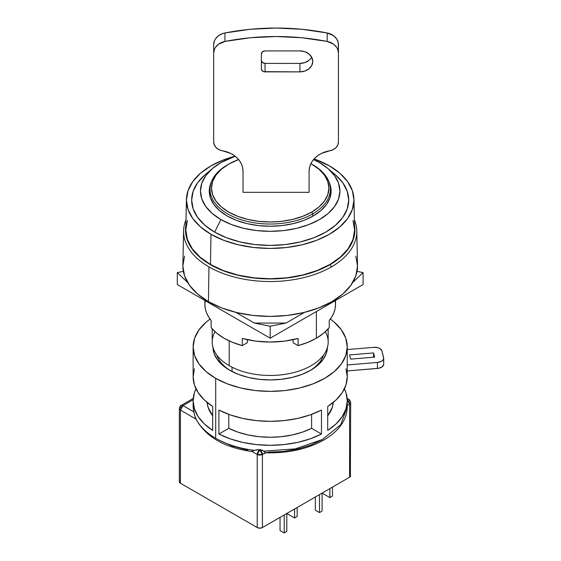 <?xml version="1.0" encoding="UTF-8"?>
<svg xmlns="http://www.w3.org/2000/svg" width="561" height="561" viewBox="0 0 561 561"><rect width="100%" height="100%" fill="white"/><g stroke="black" fill="none" stroke-linecap="round" stroke-linejoin="round"><path stroke-width="0.84" d="M210.01 190.179A60.826 35.119 0 0 0 209.435 193.615M227.121 215.95A60.918 35.168 180 0 1 209.281 191.518A60.918 35.168 180 0 1 211.371 181.946L210.452 184.225L209.281 191.084L210.452 197.949L213.916 204.541L219.547 210.62L227.121 215.95L236.349 220.326L246.882 223.58L258.312 225.578L270.192 226.251L282.078 225.578L293.501 223.58L304.034 220.326L313.269 215.95L320.843 210.62L326.474 204.541L329.938 197.949L331.109 191.084L329.938 184.225L329.012 181.939A60.918 35.168 180 0 1 331.102 191.518A60.918 35.168 180 0 1 293.158 223.657A60.918 35.168 180 0 1 227.121 215.95M335.485 174.885L342.743 182.725L347.21 191.231L348.725 200.074L347.21 208.916L342.743 217.423L335.485 225.263L325.724 232.135L313.823 237.773L300.247 241.959L285.514 244.54L270.192 245.409L254.876 244.54L240.143 241.959L226.567 237.773L214.667 232.135A78.526 45.336 0 0 0 320.38 234.947A78.526 45.336 0 0 0 334.952 174.429L327.687 168.314A69.718 40.252 180 0 1 314.749 222.044A69.718 40.252 180 0 1 220.894 219.547L214.667 232.135L204.898 225.263L197.64 217.423L193.173 208.916L191.666 200.074L193.173 191.231L197.64 182.725L204.898 174.885M212.696 168.314A69.718 40.252 180 0 1 235.199 156.267L220.894 162.62L212.219 168.721L205.782 175.684L201.813 183.23L200.473 191.084L201.813 198.938L205.782 206.49L212.219 213.446L220.894 219.547A69.718 40.252 180 0 1 212.696 168.314L205.438 174.429A78.526 45.336 0 0 0 214.667 232.135L220.894 219.547L231.462 224.554L243.509 228.271L256.594 230.564L270.192 231.335L283.796 230.564L296.874 228.271L308.929 224.554L319.497 219.547L328.164 213.446L334.608 206.49L338.578 198.938L339.917 191.084L338.578 183.23L334.608 175.684L328.164 168.721L319.497 162.62L313.536 159.555A69.718 40.252 180 0 1 319.497 162.62A69.718 40.252 180 0 1 327.687 168.314M312.225 164.422A60.181 34.747 180 0 1 330.373 189.288A60.181 34.747 180 0 1 312.75 213.853L312.75 216.251L312.75 213.853A60.181 34.747 180 0 1 247.163 221.385A60.181 34.747 180 0 1 210.01 189.288A60.181 34.747 180 0 1 227.64 164.717L227.64 164.717A60.181 34.747 0 0 0 227.64 213.853A60.181 34.747 0 0 0 312.75 213.853L311.713 212.058A58.716 33.898 180 0 1 228.678 212.058A58.716 33.898 180 0 1 228.678 164.121L221.378 169.254L215.95 175.116L212.612 181.476L211.483 188.089L212.612 194.702L215.95 201.062L221.378 206.925L228.678 212.058L237.576 216.273L247.724 219.407L258.74 221.336L270.192 221.988L281.65 221.336L292.66 219.407L302.814 216.273L311.713 212.058L319.013 206.925L324.44 201.062L327.778 194.702L328.907 188.089L327.778 181.476L324.44 175.116L319.013 169.254L310.885 163.651A58.716 33.898 180 0 1 311.713 164.121A58.716 33.898 180 0 1 311.713 212.058L312.75 213.853A60.181 34.747 0 0 0 312.75 164.717L311.713 164.121M210.235 192.283A60.181 34.747 0 0 0 210.01 195.277A60.181 34.747 0 0 0 210.066 196.715L210.01 189.288M352.974 220.529L354.594 230.038L352.974 239.54L348.171 248.684L340.373 257.106L329.875 264.49L317.084 270.549L302.491 275.051L286.657 277.828L270.192 278.761L253.726 277.828L237.892 275.051L223.306 270.549L210.515 264.49A84.402 48.73 0 0 0 302.975 274.939A84.402 48.73 0 0 0 354.587 229.435L353.949 199.478A83.757 48.358 180 0 1 302.723 244.638A83.757 48.358 180 0 1 210.964 234.267L210.515 264.49L200.018 257.106L192.22 248.684L187.416 239.54L185.796 230.038L187.416 220.529M186.441 199.478A83.757 48.358 180 0 1 235.073 156.168L223.657 159.864L210.964 165.881L200.55 173.209L192.809 181.568L188.047 190.642L186.434 200.074L188.047 209.505L192.809 218.58L200.55 226.939L210.964 234.267A83.757 48.358 180 0 1 186.441 199.478L185.803 229.435A84.402 48.73 0 0 0 210.515 264.49L210.964 234.267L223.657 240.283L238.137 244.75L253.853 247.499L270.192 248.432L286.531 247.499L302.246 244.75L316.727 240.283L329.419 234.267L339.84 226.939L347.575 218.58L352.343 209.505L353.956 200.074L352.343 190.642L347.575 181.568L339.84 173.209L329.419 165.881L314.111 158.896A83.757 48.358 180 0 1 329.419 165.881A83.757 48.358 180 0 1 353.949 199.478M331.425 266.889L330.085 264.617A84.697 48.898 180 0 1 234.049 274.259A84.697 48.898 180 0 1 185.887 225.326L185.495 230.038L187.122 239.575L191.939 248.747L199.772 257.204L210.305 264.617L223.138 270.697L237.78 275.213L253.67 277.997L270.192 278.936L286.72 277.997L302.603 275.213L317.253 270.697L330.085 264.617L331.425 266.889A86.597 49.999 180 0 1 208.958 266.889A86.597 49.999 0 0 0 331.425 266.889A86.597 49.999 0 0 0 354.384 219.821A86.597 49.999 180 0 1 356.789 230.915A86.597 49.999 180 0 1 331.425 266.889M184.534 256.153L182.858 265.991L184.534 275.83L189.506 285.283L197.577 294.006L208.44 301.643L208.958 266.889A86.597 49.999 180 0 1 183.601 230.915A86.597 49.999 180 0 1 186.007 219.821A86.597 49.999 0 0 0 208.958 266.889L208.44 301.643A87.334 50.42 0 0 0 304.111 312.456A87.334 50.42 0 0 0 357.525 265.367L356.789 230.915M325.373 331.712A57.979 33.471 180 0 1 300.437 370.548A57.979 33.471 180 0 1 229.197 365.66L229.197 340.892L229.197 365.66A57.979 33.471 0 0 0 292.379 372.911A57.979 33.471 0 0 0 328.171 341.986L328.171 328.9M232.051 367.196L232.051 371.529L232.051 367.196M212.212 328.9L212.212 341.986A57.979 33.471 0 0 0 229.197 365.66A57.979 33.471 180 0 1 215.017 331.712M183.601 230.915L182.865 265.367A87.334 50.42 0 0 0 208.44 301.643L221.672 307.912L236.77 312.575L253.158 315.443L270.192 316.411L287.232 315.443L303.613 312.575L318.711 307.912L331.951 301.643L342.813 294.006L350.877 285.283L355.849 275.83L357.525 265.991L355.849 256.153M310.598 58.744L308.999 60.336L304.833 62.608L299.918 63.407L265.058 63.407L262.464 62.53L261.384 60.406A3.668 2.994 180 0 0 265.058 63.407L265.058 71.878A3.668 2.994 0 0 1 261.384 68.884L261.384 53.905A3.668 2.994 0 0 1 265.058 50.904L299.918 50.904L265.058 50.904L262.464 51.78L261.384 53.905L261.384 68.884L261.664 70.027L263.649 71.654L299.918 71.878L299.918 63.407L265.058 63.407L265.058 71.878L299.918 71.878L299.918 63.407A12.847 10.484 180 0 0 311.664 57.159M309.09 171.35A25.687 20.974 -0 0 1 329.644 150.804L333.136 149.689L335.969 147.683L337.806 145.011L338.444 141.996A11.01 8.99 0 0 1 329.644 150.804L321.488 153.405L317.94 155.516L314.882 158.09L312.407 161.049L310.584 164.31L309.469 167.781L309.09 171.35L309.09 192.325L309.09 171.35M338.444 53.092L338.444 44.621A14.677 11.984 180 0 0 327.175 32.959L327.175 41.437A14.677 11.984 0 0 1 338.444 53.092L338.241 42.629L336.642 38.863L333.62 35.729L327.175 32.959A220.171 179.772 180 0 0 224.954 32.959L224.954 41.437A220.171 179.772 0 0 1 327.175 41.437L327.175 32.959L301.797 29.284L276.068 28.05L250.332 29.284L224.954 32.959A14.677 11.984 180 0 0 213.685 44.621L213.685 53.092A14.677 11.984 0 0 1 224.954 41.437L224.954 32.959L222.626 33.583L218.51 35.729L215.487 38.863L214.491 40.687L213.685 44.621L213.685 141.996L214.323 145.011L216.167 147.683L218.993 149.689L222.493 150.804A11.01 8.99 -0 0 1 213.685 141.996L213.685 53.092L214.491 49.165L215.487 47.334L218.51 44.207L224.954 41.437L250.332 37.755L276.068 36.521L301.797 37.755L327.175 41.437L333.62 44.207L336.642 47.334L337.638 49.165L338.444 53.092L338.444 141.996L338.444 44.621M299.918 50.904A12.847 10.484 -0 0 1 312.757 61.394A12.847 10.484 -0 0 1 299.918 71.878L304.833 71.079L308.999 68.807L311.783 65.406L312.757 61.394L311.783 57.376L308.999 53.975L304.833 51.703L299.918 50.904M222.493 150.804A25.687 20.974 -0 0 1 243.039 171.35L243.039 192.325L309.09 192.325L243.039 192.325L243.039 171.35L242.661 167.781L241.546 164.31L239.722 161.049L237.247 158.09L234.189 155.516L230.641 153.405L222.493 150.804M354.496 225.326A84.697 48.898 180 0 1 330.085 264.617L340.618 257.204L348.444 248.747L353.262 239.575L354.896 230.038L354.496 225.319M238.565 159.527L228.678 164.121A58.716 33.898 180 0 1 238.565 159.527M228.166 164.422A60.181 34.747 0 0 0 227.64 164.717A60.181 34.747 180 0 1 228.166 164.422M330.324 196.715A60.181 34.747 0 0 0 330.373 195.277L330.324 196.715M330.948 193.622A60.826 35.119 0 0 0 330.373 190.179M309.609 370.856A54.312 31.353 0 0 0 323.578 355.05A54.312 31.353 180 0 1 309.609 370.856M327.435 347.315A57.243 33.05 180 0 1 310.675 370.26L302 374.369L292.099 377.42L281.363 379.299L270.192 379.937L259.028 379.299L248.285 377.42L238.39 374.369L229.715 370.26L222.598 365.246L217.303 359.538L214.05 353.332L212.949 346.887M230.781 370.856A54.312 31.353 180 0 1 216.812 355.05A54.312 31.353 0 0 0 230.781 370.856M257.962 449.613L254.252 450.336C239.379 448.47 226.532 444.445 215.705 438.267L215.705 378.345L227.38 383.878L240.704 387.988L255.157 390.519L270.192 391.375L285.226 390.519L299.686 387.988L313.003 383.878L324.686 378.345L334.265 371.606L341.39 363.914L345.772 355.569L347.252 346.887L345.772 338.206L341.39 329.861L334.265 322.168L330.331 319.062A77.06 44.487 180 0 1 347.252 346.887A77.06 44.487 180 0 1 299.686 387.988A77.06 44.487 180 0 1 215.705 378.345L215.705 438.267C226.532 444.445 239.379 448.47 254.252 450.336L259.294 449.656A77.06 44.487 0 0 0 260.206 449.726L263.965 451.156L295.31 448.87L322.435 439.515L340.779 424.663L347.252 406.809L347.252 400.82A77.06 44.487 180 0 1 327.708 430.427L327.708 406.459A77.06 44.487 0 0 0 347.252 376.852L345.983 368.794M347.252 363.57L347.224 364.966L377.406 362.448L377.406 368.444L377.406 362.448L381.263 361.41L382.981 360.085L383.689 358.486L381.95 350.941L380.141 348.718L377.848 347.722L373.64 347.35L347.252 349.552L373.64 347.35A7.342 4.236 180 0 1 381.95 350.941L383.626 357.652A7.342 4.236 180 0 1 383.696 358.255A7.342 4.236 180 0 1 377.406 362.448L347.224 364.966L347.224 370.954L347.224 364.966A77.06 44.487 0 0 0 347.252 363.668L347.252 346.887M218.909 434.025L218.909 410.056A77.06 44.487 0 0 0 321.481 410.056L321.481 434.025A77.06 44.487 180 0 1 218.909 434.025L230.164 438.835L242.752 442.391L256.244 444.571L270.192 445.308L284.147 444.571L297.639 442.391L310.219 438.835L321.481 434.025L311.6 428.323L311.6 414.369L311.6 428.323L302.463 432.138L292.295 434.95L281.426 436.675L270.192 437.257L258.965 436.675L248.088 434.95L237.92 432.138L228.783 428.323A63.12 36.437 0 0 0 311.6 428.323L321.481 434.025L321.481 410.056L310.219 414.867L297.639 418.422L284.147 420.603L270.192 421.339L256.244 420.603L242.752 418.422L230.164 414.867L218.909 410.056L218.909 434.025L228.783 428.323L218.909 434.025M344.405 388.836A77.06 44.487 180 0 1 347.252 400.82L345.983 392.763L344.405 388.836M315.345 496.997L315.345 510.18L319.497 512.579L319.497 494.599L319.497 512.579L322.091 511.078L319.497 512.579L315.345 510.18L315.345 496.997M332.47 496.099L329.875 497.593L329.875 488.61L329.875 497.593L332.47 496.099L332.47 487.109L332.47 496.099M322.091 493.098L329.875 497.593L322.091 493.098L322.091 511.078L322.091 493.098M280.051 517.368L280.051 530.552L284.203 532.95L284.203 514.97L284.203 532.95L286.797 531.449L284.203 532.95L280.051 530.552L280.051 517.368M297.176 516.471L294.581 517.971L294.581 508.981L294.581 517.971L297.176 516.471L297.176 507.481L297.176 516.471M286.797 513.476L294.581 517.971L286.797 513.476L286.797 531.449L286.797 513.476M350.387 474.915L350.667 402.616A3.668 2.118 180 0 1 349.594 404.116L349.594 477.222A3.668 2.118 0 0 0 350.667 475.721L349.594 477.222L262.408 527.557L259.813 528.174L257.219 527.557L180.418 483.21L180.418 410.105A3.668 2.118 180 0 1 179.338 408.611A3.668 2.118 180 0 1 180.418 407.111A3.668 2.118 60 0 1 181.175 405.428L183.012 405.61L180.418 410.105L179.338 408.611L179.338 481.717A3.668 2.118 0 0 0 180.418 483.21L179.338 481.717L179.618 480.903M266.068 452.762L262.408 454.452L262.408 527.557L262.408 454.452A3.668 2.118 180 0 1 257.219 454.452L257.219 527.557A3.668 2.118 0 0 0 262.408 527.557L349.594 477.222L349.594 404.116L347.252 405.463L349.594 404.116L347 399.621M322.091 439.768L310.605 445.175L297.463 449.144L283.221 451.507L268.439 452.166L267.141 452.706M195.242 417.608L193.91 411.907L183.012 405.61A3.668 2.118 120 0 0 180.418 410.105L195.831 419.011L180.418 410.105L180.418 483.21L257.219 527.557L257.219 454.452L251.924 451.395L250.851 451.395M207.135 402.426A63.12 36.437 0 0 0 212.682 415.827L208.082 407.3L207.135 402.426M194.8 416.017C198.04 424.6 205.01 432.019 215.705 438.267C205.01 432.019 198.04 424.6 194.8 416.017L193.91 411.907A77.06 44.487 0 0 1 193.131 405.61L193.91 411.907L183.012 405.61L193.152 399.755L183.012 405.61A3.668 2.118 60 0 0 181.175 405.428C180.628 405.161 180.018 406.22 179.338 408.611M383.689 364.475L382.237 366.789L378.801 368.247L347.224 370.954L377.406 368.444A7.342 4.236 0 0 0 383.696 364.25L383.696 358.255M374.594 357.119L350.625 359.117L349.573 354.924L373.549 352.925L374.594 357.119L373.549 352.925L373.549 357.21L373.549 352.925L349.573 354.924L350.625 359.117L374.594 357.119M228.783 414.369L228.783 428.323L228.783 414.369M327.708 415.827A63.12 36.437 0 0 0 333.248 402.426L332.301 407.3L327.708 415.827M349.594 401.115A3.668 2.118 -60 0 0 348.83 399.439A3.668 2.118 -60 0 0 347.224 399.502L348.83 399.439C349.461 399.397 350.071 400.456 350.667 402.616L349.594 404.116A3.668 2.118 -120 0 0 347.231 399.769M251.952 451.388L257.219 454.452L259.813 449.957L262.408 454.452L257.219 454.452A3.668 2.118 -60 0 1 259.813 449.957A3.668 2.118 60 0 1 262.408 454.452L265.619 452.594L266.931 452.755M218.299 439.768L231.917 445.96L247.667 450.132M195.978 388.836L194.408 392.763L193.131 400.82L194.408 408.871L198.187 416.662L204.344 423.927L212.682 430.427L212.682 406.459L212.682 430.427A77.06 44.487 180 0 1 193.131 400.82A77.06 44.487 180 0 1 195.978 388.836M194.408 368.794L193.131 376.852L194.408 384.902L198.187 392.693L204.344 399.958L212.682 406.459A77.06 44.487 0 0 1 193.131 376.852L193.131 346.887A77.06 44.487 180 0 1 210.059 319.062L206.118 322.168L199.001 329.861L194.611 338.206L193.131 346.887L194.611 355.569L199.001 363.914L206.118 371.606L215.705 378.345A77.06 44.487 180 0 1 193.131 346.887M347.252 370.954L347.252 376.852L345.983 384.902L342.203 392.693L336.046 399.958L327.708 406.459L327.708 430.427L336.046 423.927L342.203 416.662L345.983 408.871L347.252 400.82M259.294 449.656L260.206 449.726L259.294 449.656A77.06 44.487 0 0 0 260.206 449.726L262.674 450.343L265.619 452.594M253.593 450.672L254.252 450.336L253.593 450.672M195.249 417.643L195.256 417.643C204.541 435.946 223.075 447.201 250.858 451.402L252.99 450.988M327.442 346.887L326.341 353.332L323.08 359.538L317.792 365.246L310.675 370.26A57.243 33.05 180 0 1 229.715 370.26A57.243 33.05 180 0 1 212.956 347.315M335.513 300.486L335.513 304.343A65.321 37.713 0 0 1 329.244 320.457L329.244 327.652L323.599 333.241L316.383 338.199L316.383 311.53L316.383 338.199L307.8 342.364L298.108 345.625A65.321 37.713 0 0 0 316.383 338.199A65.321 37.713 0 0 0 329.244 327.652L329.244 320.457L331.965 316.6L333.928 312.603L335.113 308.494L335.513 304.343L335.113 300.184M298.108 338.437L298.108 345.625L293.108 342.743L293.108 339.657L293.108 342.743L298.108 345.625L298.108 338.437A65.321 37.713 0 0 1 242.275 338.437L255.886 341.137L270.192 342.049L284.497 341.137L298.108 338.437M242.275 345.625L242.275 338.437L242.275 345.625L247.275 342.743L242.275 345.625A65.321 37.713 0 0 1 211.139 327.652L216.784 333.241L224.007 338.199L232.591 342.364L242.275 345.625M211.139 320.457L211.139 327.652L211.139 320.457A65.321 37.713 0 0 1 204.877 304.343L205.27 308.494L206.462 312.603L208.426 316.6L211.139 320.457M177.304 284.567L270.192 338.199L363.086 284.567L363.086 272.583L352.722 282.485L363.086 272.583L363.086 284.567L270.192 338.199L270.192 326.214L254.364 323.066L235.767 312.33L254.364 323.066L286.026 323.066L270.192 326.214L254.364 323.066L286.026 323.066L270.192 326.214L270.192 338.199L177.304 284.567L177.304 272.583L183.356 271.377L177.304 272.583L177.304 284.567M187.662 282.485L177.304 272.583L187.662 282.485M304.616 312.33L286.026 323.066L304.616 312.33M357.027 271.377L363.086 272.583L357.027 271.377M247.275 339.657L247.275 342.743L247.275 339.657M205.27 300.184L204.877 304.343L204.877 300.486M227.64 164.717L228.678 164.121M330.373 195.277L330.373 189.288M193.243 398.464L181.175 405.428M348.83 399.439L347.147 398.464M266.391 452.797C286.166 453.239 303.767 449.789 319.202 442.461C326.229 439.025 332.07 434.943 336.733 430.203C343.627 423.134 347.133 415.336 347.252 406.816M193.131 405.61L193.131 400.82"/></g></svg>
